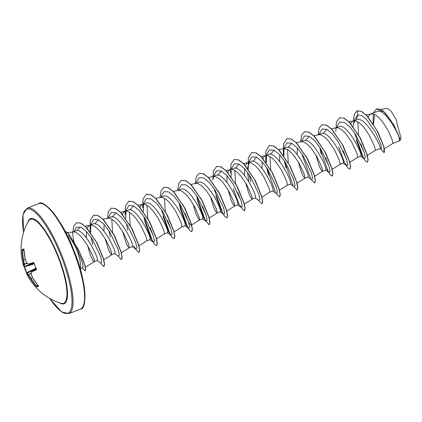 <?xml version="1.0" encoding="UTF-8"?>
<svg xmlns="http://www.w3.org/2000/svg" width="422" height="422" viewBox="0 0 422 422"><rect width="100%" height="100%" fill="white"/><g stroke="black" fill="none" stroke-linecap="round" stroke-linejoin="round"><path stroke-width="0.63" d="M23.906 249.291A0.385 0.369 -107.7 0 1 23.685 248.943L23.943 249.618A56.706 53.183 68.4 0 0 25.183 259.15A56.643 48.978 19 0 0 26.75 262.985A56.643 19.523 -10.3 0 0 28.802 264.061A0.385 0.327 114.8 0 0 29.097 264.341M33.797 262.764A56.316 1.298 163.2 0 0 29.25 264.33L29.245 264.33A0.385 0.348 70.5 0 1 28.802 264.061A56.706 1.303 -16.8 0 1 33.417 262.473L34.076 263.043A56.685 44.79 68.4 0 0 35.168 266.002A56.685 44.79 68.4 0 0 36.398 268.909L36.392 268.898M23.896 249.381A56.3 5.686 -179.8 0 0 23.199 249.629A56.3 5.686 -179.8 0 0 22.514 249.935L22.461 250.346A56.316 55.409 68.4 0 0 23.585 259.857L23.632 259.999A56.253 51.231 135.8 0 0 24.334 264.146L24.36 264.362A56.253 21.981 157.4 0 0 24.376 266.229A0.385 0.353 174.1 0 1 23.875 266.013A56.706 1.303 -16.8 0 0 23.695 266.187A56.712 56.712 0 0 1 28.443 221.175L28.443 221.175A45.143 11.911 68.4 0 1 30.384 219.345A45.143 11.911 68.4 0 1 58.078 256.935A45.143 11.911 68.4 0 1 63.622 303.297A45.143 11.911 68.4 0 1 60.953 303.291L60.953 303.291A56.712 56.712 0 0 1 26.681 273.725A56.706 1.303 153.6 0 0 26.929 273.73A56.643 22.129 159.4 0 0 28.2 275.112L28.543 274.775A56.253 51.231 1 0 0 30.869 278.283L30.933 278.414A56.316 55.409 68.4 0 0 36.624 286.116L36.941 286.38A56.3 5.686 -43.4 0 0 38.333 285.842M36.398 268.909L36.308 269.779A56.706 1.303 153.6 0 1 31.856 271.779A56.643 19.523 147.1 0 0 31.101 273.968A56.643 48.978 117.8 0 0 32.584 277.834L32.568 277.829A56.706 53.183 68.4 0 0 38.202 285.631L38.476 286.306A56.685 5.723 136.6 0 1 37.642 286.67A56.685 5.723 136.6 0 1 36.93 286.918L36.276 286.396L37.7 285.066M34.103 263.36L24.355 266.271A0.385 0.385 -121.4 0 1 23.875 266.013A56.643 22.129 -22.6 0 1 23.854 264.135A56.643 51.584 -44.2 0 1 23.147 259.957A56.706 55.794 -111.6 0 1 22.018 250.383L22.134 249.555A56.685 5.723 0.2 0 1 22.825 249.249A56.685 5.723 0.2 0 1 23.685 248.943M65.199 231.43A19.787 5.222 68.4 0 1 69.161 234.595L78.661 250.077L85.202 266.013L85.323 270.866L85.502 268.228L83.735 261.84L79.937 253.021L69.161 234.595M74.077 241.991C72.821 235.703 72.368 232.411 72.716 232.116L67.372 232.68M72.716 232.116L72.716 232.116C81.172 229.315 96.97 261.819 94.011 261.782L85.471 267.173M373.459 112.99L376.408 108.923L384.242 112.115L392.893 123.451L398.632 135.462L399.576 140.8A17.735 4.679 -111.6 0 1 399.55 140.811L392.703 143.522L392.782 142.203L391.848 138.88L388.514 131.326L383.387 122.913L379.494 118.181L375.664 114.974L372.273 113.787L370.843 114.024L369.64 114.831L368.258 117.137M353.567 120.866L356.421 119.737C365.194 115.106 382.575 148.702 380.111 148.507L375.132 150.48L375.216 149.156L374.277 145.838L369.392 135.436L363.891 127.354L359.977 123.308L356.321 121.067L354.702 120.745L348.925 121.768M399.576 140.8C402.382 140.7 385.428 107.104 377.083 111.556L370.843 114.024M374.536 114.373L373.523 124.263M355.007 120.761L353.488 124.021L353.077 126.531M335.996 127.824L338.855 126.695C346.984 122.29 363.796 156.161 360.699 156.193L357.55 157.438L357.645 156.114L356.706 152.796L351.821 142.393L346.32 134.307L342.411 130.266L338.75 128.019L337.136 127.697L331.36 128.721M353.277 120.982L352.069 121.784L350.814 123.767M318.425 134.782L321.284 133.647C329.418 129.243 346.209 163.092 343.128 163.15L339.979 164.395L340.074 163.071L339.14 159.748L334.25 149.351L328.749 141.264L324.84 137.219L321.184 134.977L319.565 134.655L313.789 135.678M300.86 141.739L303.713 140.605C311.869 136.232 328.638 170.045 325.557 170.103L322.408 171.353L322.508 170.024L321.569 166.706L316.685 156.304L311.183 148.222L307.269 144.176L303.613 141.934L301.994 141.613L296.218 142.636M315.978 155.106L318.926 165.15L320.694 169.175L322.408 171.353M283.289 148.692L286.148 147.563C294.276 143.158 311.088 177.034 307.986 177.061L304.842 178.311L304.937 176.982L303.998 173.664L299.114 163.261L293.612 155.18L289.703 151.134L287.82 149.757L284.428 148.565L278.652 149.594M297.304 147.885L297.252 154.547M298.407 162.064L301.355 172.107L303.123 176.132L304.842 178.311M265.427 155.765L268.577 154.515C276.705 150.111 293.506 183.966 290.42 184.018L287.271 185.263L287.366 183.939L286.433 180.621L281.543 170.219L276.041 162.132L272.132 158.086L268.476 155.845L266.857 155.523L265.427 155.765L264.225 156.567L262.969 158.551M279.733 154.842L279.68 161.494M247.862 162.718L251.006 161.473C259.161 157.1 275.93 190.913 272.849 190.976L269.716 192.216L269.8 190.892L268.861 187.574L263.972 177.177L258.475 169.09L254.561 165.044L250.905 162.802L249.286 162.481L247.862 162.718L246.654 163.52L245.398 165.508M262.167 161.8L262.109 168.452M249.592 162.502L248.073 165.756L247.656 168.267M247.577 172.398L248.848 181.687M230.581 169.56L233.44 168.431C241.563 164.021 258.38 197.902 255.278 197.929L252.134 199.179L252.229 197.849L251.29 194.531L246.406 184.129L240.904 176.048L236.995 172.002L233.334 169.76L231.72 169.438L225.944 170.462M244.596 168.753L244.544 175.415M245.699 182.932L248.648 192.975L250.415 197L252.134 199.179M213.01 176.517L215.869 175.388C224.003 170.979 240.793 204.834 237.713 204.886L234.563 206.131L234.658 204.807L233.725 201.489L228.835 191.087L223.333 183L219.424 178.96L215.769 176.712L214.149 176.391L208.373 177.414M230.291 169.676L229.088 170.477L227.833 172.461M227.025 175.71L226.973 182.362M228.133 189.889L231.082 199.933L232.844 203.958L234.563 206.131M195.444 183.475L198.298 182.341C206.453 177.968 223.222 211.786 220.142 211.844L216.992 213.089L217.093 211.765L216.154 208.442L211.264 198.045L205.767 189.958L201.853 185.912L198.198 183.67L196.578 183.348L190.802 184.372M210.562 196.847L213.511 206.891L215.278 210.91L216.992 213.089M177.873 190.427L180.732 189.299C188.861 184.889 205.672 218.77 202.571 218.796L199.437 220.041M192.991 203.8L195.94 213.843L199.031 219.878L199.427 220.047L199.595 219.651L199.189 217.283L195.249 207.846L190.127 199.432L186.234 194.7L182.399 191.493L180.627 190.628L178.184 190.369L173.236 191.33M160.302 197.385L163.161 196.256C171.295 191.852 188.085 225.701 185.005 225.754L181.856 226.999L181.951 225.675L181.017 222.357L176.127 211.955L170.625 203.868L166.716 199.828L163.061 197.586L161.441 197.259L155.665 198.287M142.446 204.459L145.59 203.209C153.745 198.836 170.52 232.659 167.434 232.712L164.3 233.952L164.385 232.633L163.446 229.31L158.556 218.912L153.059 210.826L149.145 206.78L145.49 204.538L143.87 204.216L142.446 204.459L141.238 205.261L139.983 207.244M124.875 211.411L128.024 210.167C136.153 205.751 152.964 239.638 149.863 239.67L146.729 240.909L146.814 239.585L145.875 236.267L140.99 225.865L135.488 217.784L131.58 213.738L127.919 211.496L126.305 211.174L124.875 211.411L123.672 212.213L122.417 214.202M107.594 218.253L110.453 217.124C118.587 212.72 135.378 246.564 132.297 246.622L129.148 247.872L129.243 246.543L128.309 243.225L123.419 232.823L117.917 224.741L114.009 220.695L110.353 218.454L108.734 218.132L102.957 219.155M122.718 231.625L125.666 241.669L127.428 245.694L129.148 247.872M90.028 225.211L92.882 224.082C101.032 219.704 117.812 253.527 114.726 253.58L111.577 254.825L111.677 253.501L110.738 250.183L105.848 239.78L100.352 231.694L96.438 227.648L92.782 225.406L91.163 225.084L85.186 226.15M104.044 224.404L103.986 231.056M105.147 238.583L108.095 248.627L109.862 252.651L111.577 254.825M72.531 232.137L75.886 230.808C83.429 226.704 100.214 260.564 97.155 260.538L94.011 261.782L93.03 260.88L90.524 255.584L87.576 245.541M89.738 225.327L88.53 226.129L87.233 228.228M86.457 231.499L86.404 237.871M375.116 150.485L367.351 155.386M80.402 309.089C87.475 309.732 86.842 281.015 73.607 249.74C61.797 218.659 43.276 198.54 38.65 203.631A56.712 14.965 -111.6 0 1 73.439 250.853A56.712 14.965 -111.6 0 1 80.402 309.089L68.844 313.662A56.712 14.965 68.4 0 0 61.881 255.426A56.712 14.965 68.4 0 0 27.092 208.21L22.962 214.666L23.569 232.485M38.65 203.631L27.092 208.21M376.477 108.897L380.327 109.198L384.864 112.505L393.837 124.78L399.692 138.363L399.587 140.806L399.845 140.705M399.919 140.6L400.51 139.666L400.9 137.567L395.847 119.062L391.036 111.028L387.101 108.338L380.982 109.52M356.421 119.737L357.708 114.9L361.68 115.565L366.38 119.252L375.612 132.297L381.156 145.057L381.277 149.293L380.011 148.486M354.332 120.565L354.591 119.495L357.708 114.9L357.197 110.78L361.464 111.482L366.576 115.517L376.857 130.234L383.456 145.695L384.521 150.67L384.083 152.717L380.765 148.966M373.111 123.635L373.238 113.919M353.298 120.919L354.343 114.151L357.344 110.722L361.823 111.54L367.193 115.955L377.796 131.669L383.809 146.355L384.083 152.717M393.837 124.78L399.724 138.474M377.679 131.448L383.809 146.355M78.592 249.94L85.202 266.013M77.01 230.597L80.423 227.073M96.881 242.581L103.559 258.781L97.034 242.866L86.225 227.163L80.998 223.148L76.693 222.726M94.786 223.887L98.205 220.073M112.421 232.258L114.336 235.423L121.135 251.855L114.605 235.914L103.596 219.799L98.199 215.573L93.731 215.093M112.553 232.179L111.856 219.16M112.357 216.924L115.77 213.121M129.992 225.311L132.176 228.961L121.161 212.836L115.76 208.61L111.297 208.141M132.028 228.677L138.696 244.876L132.176 228.961M130.124 225.221L129.427 212.203M129.929 209.966L133.341 206.163L133.911 206.052M147.568 218.364L149.741 221.998L138.732 205.889L133.336 201.658L128.874 201.183M149.594 221.719L156.267 237.918L149.741 221.998M153.487 236.214L149.963 227.331M147.779 218.733L146.993 205.245M165.134 211.401L167.043 214.555L173.843 230.987L167.312 215.046L156.304 198.931L150.907 194.7L146.439 194.225M171.058 229.257L167.529 220.379M165.26 211.311L164.564 198.293M182.7 204.443L184.883 208.088L173.869 191.968L168.468 187.743L164.005 187.273M184.741 207.824L191.403 224.003L184.883 208.088M191.087 225.306L188.703 222.457L185.1 213.421M200.271 197.485L202.185 200.64L208.974 217.05L202.449 201.13L191.44 185.015L186.044 180.79L181.581 180.315M206.194 215.347L202.671 206.469M217.836 190.517L219.751 193.687L226.551 210.119L220.02 194.178L209.011 178.063L203.615 173.832L199.147 173.358M217.773 175.188L221.191 171.385M235.407 183.57L237.322 186.73M237.444 186.941L244.111 203.135L237.591 187.22L226.577 171.1L221.175 166.875L216.713 166.405M241.331 201.431L237.808 192.553M235.539 183.486L234.843 170.467M235.344 168.23L238.757 164.427M255.015 179.988L261.682 196.183L255.157 180.263L244.148 164.147L238.752 159.922L234.289 159.447M252.91 161.283L256.328 157.469M270.549 169.66L272.728 173.31L261.719 157.19L256.323 152.964L251.855 152.49M272.591 173.046L279.258 189.251L272.728 173.31M270.676 169.575L269.98 156.551M270.481 154.32L273.894 150.512M290.151 166.078L296.819 182.267L290.299 166.352L279.285 150.232L273.883 146.007L269.421 145.537M288.247 162.618L287.551 149.599M288.052 147.362L291.465 143.554M305.692 155.755L307.865 159.395L296.861 143.28L291.46 139.054L286.997 138.58M307.717 159.11L314.39 175.315L307.865 159.395M305.618 140.415L309.036 136.601M325.436 152.442L331.966 168.383L325.436 152.442L314.427 136.322L309.025 132.097L304.563 131.622M329.181 166.653L325.652 157.77M323.189 133.447L326.602 129.644M342.738 144.994L349.527 161.394L343.007 145.484L331.993 129.364L326.591 125.139L322.128 124.669M346.747 159.695L343.223 150.818M358.394 134.882L360.573 138.527L349.569 122.412L344.167 118.186L339.705 117.706M360.43 138.247L367.098 154.447L360.573 138.527M366.998 154.663L366.781 155.744M364.318 152.738L360.794 143.86M358.526 134.792L357.83 121.773M65.252 231.536A19.787 5.222 68.4 0 1 69.018 234.653L68.786 236.367C70.891 239 73.117 242.46 75.464 246.743A19.86 5.243 68.4 0 1 80.169 268.687M82.538 267.369L82.976 266.899C83.208 263.681 80.702 256.961 75.464 246.743M356.205 139.851L362.023 155.502L364.386 158.704L365.325 157.58L364.149 152.21L355.804 134.76L349.917 126.916L344.204 122.301L339.663 122.095L337.02 126.463L336.761 127.523M338.639 146.803L344.457 162.465L346.821 165.661L347.754 164.533L346.578 159.157L338.233 141.713L332.346 133.869L326.639 129.259L322.097 129.048L319.449 133.415L319.19 134.481M319.665 147.141L321.168 154.125M332.32 176.069L330.252 174.856L326.897 169.433L329.25 172.619L330.183 171.49L329.007 166.115L320.662 148.676L314.78 140.827L309.073 136.211L304.526 136L301.883 140.368L301.667 141.417M307.733 177.003L311.679 179.572L312.612 178.448L311.441 173.078L303.096 155.628L297.209 147.784L291.496 143.169L286.955 142.963L284.307 147.331L284.096 148.375M284.059 148.576L283.885 155.829M284.528 161.056L286.026 168.04M290.162 183.96L294.113 186.529L295.047 185.4L293.87 180.025L285.525 162.586L279.638 154.737L273.931 150.126L269.389 149.915L266.741 154.283L266.525 155.328M266.493 155.528L266.319 162.786M266.957 168.009L268.461 174.998M272.596 190.913L276.542 193.487L277.476 192.358L276.304 186.983L267.954 169.544L262.073 161.695L256.365 157.079L251.818 156.868L249.175 161.236L248.959 162.285M249.386 174.966L250.789 181.587M255.025 197.871L258.971 200.439L259.905 199.316L258.733 193.946L250.388 176.496L244.502 168.652L238.789 164.037L234.247 163.831L231.599 168.199L231.346 169.259M231.187 170.752L231.177 176.697M233.224 188.544L239.042 204.201L241.405 207.397L242.339 206.268L241.162 200.893L232.817 183.454L226.93 175.61L221.223 170.994L216.681 170.783L214.033 175.151L213.817 176.201M226.904 217.805L224.836 216.591L221.476 211.169L223.834 214.355L224.768 213.226L223.597 207.851L215.246 190.412L209.365 182.568L203.657 177.947L199.11 177.741L196.467 182.104L196.209 183.169M196.678 195.834L198.082 202.454L203.9 218.105L206.263 221.307L207.197 220.184L206.026 214.814L197.681 197.369L191.794 189.52L186.081 184.905L181.539 184.699L178.891 189.072L178.638 190.127M179.113 202.792L180.516 209.412L186.334 225.074L188.697 228.265L189.631 227.136L188.455 221.761L180.11 204.322L174.223 196.478L168.515 191.862L163.973 191.651L161.325 196.014L161.067 197.085M168.979 232.406L162.945 216.365L168.768 232.037L171.126 235.223L172.06 234.094L170.889 228.724L162.539 211.28L156.657 203.436L150.949 198.82L146.402 198.609L143.76 202.971L143.543 204.021M143.506 204.222L143.332 211.48M143.971 216.702L145.374 223.328L151.192 238.973L153.555 242.175L154.489 241.057L153.318 235.682L144.973 218.237L139.086 210.388L133.373 205.772L128.831 205.567L126.183 209.94L125.972 210.979M125.935 211.179L125.761 218.432M126.405 223.66L127.803 230.28M133.626 245.942L135.989 249.138L136.923 248.009L135.747 242.629L127.402 225.19L121.52 217.346L115.807 212.73L111.266 212.519L108.618 216.882L108.401 217.937M108.834 230.612L110.237 237.233M114.467 253.517L118.418 256.091L119.352 254.967L118.181 249.592L109.836 232.147L103.949 224.304L98.236 219.688L93.695 219.477L91.046 223.839L90.835 224.889M90.799 225.09L90.63 232.422M91.268 237.581L92.766 244.565M96.902 260.474L100.847 263.048L101.781 261.941L100.631 256.618L92.371 239.269L86.526 231.572L80.945 227.205L76.572 227.163L74.05 231.446M82.438 267.506L82.976 266.899M356.305 140.22L362.456 156.309L365.394 160.951L367.393 162.19L367.989 159.838L366.887 154.267L359.834 137.461L349.078 122.122L343.872 118.171L339.631 117.738L336.413 122.227L335.828 131.363M344.457 162.465L347.818 167.898L349.822 169.148L350.418 166.801L349.316 161.225L342.263 144.414L331.502 129.069L326.296 125.123L322.055 124.696L319.201 128.066L318.162 134.834M332.251 176.106L332.852 173.758L331.75 168.188L324.697 151.377L313.936 136.032L308.73 132.081L304.489 131.648L301.635 135.019L300.591 141.787M310.724 178.949L314.685 183.058L315.281 180.711L314.179 175.135L307.126 158.329L296.371 142.989L291.164 139.038L286.923 138.606L283.478 144.055L283.394 155.148M284.264 160.666L285.974 167.84M293.158 185.907L297.114 190.016L297.71 187.669L296.608 182.098L289.555 165.282L278.794 149.937L273.588 145.991L269.347 145.564L265.907 151.018L265.823 162.106M266.699 167.624L268.403 174.798M275.587 192.865L279.543 196.974L280.145 194.626L279.042 189.056L271.99 172.25L261.229 156.9L256.022 152.949L251.781 152.516L248.336 157.97L248.252 169.064M249.128 174.576L250.832 181.755M258.016 199.817L261.978 203.926L262.574 201.579L261.471 196.003L254.413 179.197L243.663 163.857L238.456 159.906L234.215 159.474L230.998 163.963L230.412 173.099M240.45 206.775L244.407 210.884L245.003 208.542L243.9 202.966L236.847 186.149L226.087 170.804L220.88 166.859L216.639 166.432L213.421 170.931L212.841 180.067M215.753 195.866L221.687 211.538M226.836 217.842L227.437 215.494L226.334 209.924L219.282 193.118L208.526 177.773L203.314 173.822L199.073 173.384L196.219 176.755L195.175 183.528M198.082 202.454L204.111 218.485M205.308 220.685L209.27 224.794L209.866 222.447L208.758 216.871L201.705 200.065L190.955 184.725L185.749 180.78L181.507 180.342L178.648 183.712L177.604 190.48M180.516 209.412L186.54 225.438M186.334 225.074L189.694 230.502L191.699 231.757L192.295 229.41L191.192 223.834L184.14 207.023L173.379 191.672L168.172 187.727L163.931 187.299L161.077 190.67L160.038 197.438M168.768 232.037L172.129 237.459L174.128 238.71L174.729 236.362L173.627 230.792L166.574 213.986L155.818 198.641L150.612 194.69L146.365 194.252L143.148 198.741L142.567 207.877M145.474 223.697L151.403 239.353M151.192 238.973L154.563 244.422L156.562 245.667L157.158 243.315L156.05 237.739L148.998 220.933L138.242 205.593L133.041 201.647L128.8 201.21L125.582 205.699L124.996 214.835M135.035 248.511L138.986 252.625L139.587 250.278L138.485 244.702L131.432 227.891L120.671 212.546L115.464 208.595L111.223 208.173L108.37 211.543L107.33 218.306M117.464 255.468L121.42 259.577L122.021 257.235L120.919 251.665L113.866 234.854L103.11 219.509L97.904 215.558L93.663 215.125L90.208 220.606L90.139 231.762M91.01 237.206L92.708 244.364M99.893 262.426L103.854 266.535L104.45 264.214L103.374 258.718L96.448 242.091L85.824 226.962L80.739 223.154L76.619 222.758L73.882 225.87L72.784 232.037M82.137 267.733L85.175 270.924M354.934 133.99L363.331 157.596M367.462 162.159L368.137 159.854L367.098 154.447M349.891 169.117L350.571 166.811L349.527 161.394M319.797 147.906L328.195 171.511M332.394 176.048L333 173.774L331.966 168.383M302.226 154.858L310.624 178.464M314.685 183.058L315.429 180.721L314.39 175.315M284.66 161.821L293.058 185.427M297.183 189.984L297.863 187.679L296.819 182.267M267.089 168.774L275.487 192.379M279.612 196.937L280.292 194.642L279.258 189.251M261.978 203.926L262.721 201.589L261.682 196.183M244.475 210.852L245.156 208.547L244.111 203.135M214.381 189.642L222.779 213.247M226.978 217.784L227.585 215.51L226.551 210.119M196.81 196.594L205.208 220.2M209.338 224.762L210.014 222.457L208.974 217.05M179.244 203.557L187.642 227.163M191.767 231.72L192.448 229.42L191.403 224.003M161.673 210.509L170.071 234.115M174.196 238.678L174.877 236.378L173.843 230.987M144.102 217.462L152.5 241.073M156.631 245.63L157.306 243.325L156.267 237.918M138.986 252.625L139.74 250.288L138.696 244.876M121.489 259.546L122.169 257.246L121.135 251.855M103.923 266.498L104.598 264.193L103.559 258.781M400.525 139.629A17.634 4.653 -111.6 0 0 400.541 139.587A17.634 4.653 -111.6 0 0 400.9 137.567M31.998 271.277L36.371 269.067L31.998 271.277A0.385 0.385 0 0 0 31.814 271.478A0.385 0.327 -158 0 0 31.856 271.779A0.385 0.348 -113.7 0 1 31.998 271.277L31.998 271.277A56.316 1.298 -26.4 0 0 36.387 269.305A0.385 0.316 -114.6 0 0 36.308 269.779M34.113 263.391L24.355 266.271A56.316 1.298 163.2 0 0 24.392 266.488L24.212 266.952L26.539 272.812A56.685 56.237 68.4 0 1 24.218 266.952L23.98 266.356L24.286 266.504A0.385 0.385 88.8 0 0 24.392 266.488L34.161 263.513M34.288 263.877L24.534 266.846A56.3 55.852 -111.6 0 0 26.844 272.67L26.982 273.029A0.385 0.385 -132 0 0 26.892 273.087L26.681 273.725M36.139 268.513L26.982 273.029A56.316 1.298 -26.4 0 0 27.103 273.213L27.15 273.229A0.385 0.353 142.7 0 0 26.929 273.73A0.385 0.385 78.2 0 1 27.103 273.213L36.192 268.635M36.202 268.661L27.15 273.229A56.253 21.981 -20.6 0 0 28.416 274.606L31.08 273.567M26.781 263.085L26.75 262.985A0.385 0.338 120.9 0 0 26.902 263.222L28.976 264.314A0.385 0.385 0 0 0 29.245 264.33L33.95 262.948L29.245 264.33M25.225 259.261L25.167 259.166A0.385 0.385 0 0 0 25.178 259.213L26.75 263.054A0.385 0.385 0 0 0 26.902 263.222M33.417 262.473A0.385 0.316 71.4 0 0 33.792 262.758L34.15 263.038M25.167 259.166L23.943 249.618M34.076 263.043L36.424 269.289M23.943 249.966L22.514 249.935A0.385 0.38 -117.3 0 1 22.134 249.555M23.964 250.378L22.018 250.383M25.193 259.256L23.147 259.957L25.246 259.393M31.043 273.693A0.385 0.385 0 0 0 31.054 273.92L31.101 273.968A0.385 0.338 -164.1 0 1 31.043 273.693L31.814 271.478A0.385 0.327 -158 0 1 31.882 271.378M27.013 263.291L23.854 264.135A0.385 0.348 -175.6 0 0 24.36 264.362L27.261 263.433M32.584 277.834L31.054 273.878M38.186 285.61L32.557 277.84A0.385 0.385 0 0 1 32.536 277.792L32.536 277.729M38.476 286.306A0.385 0.369 -115.5 0 1 38.397 285.9M36.93 286.918A0.385 0.38 -105.9 0 1 36.941 286.38L37.964 285.383M35.986 268.16L26.533 272.818L26.776 273.409L26.892 273.087M36.276 286.396A56.706 55.794 -111.6 0 1 30.548 278.641L32.52 277.755M31.165 273.292L28.416 274.606A0.385 0.348 132.4 0 0 28.2 275.112A56.643 51.584 -179 0 0 30.548 278.641L32.462 277.618M27.63 222.663A45.761 12.074 68.4 0 1 30.431 218.665A45.761 12.074 68.4 0 1 58.5 256.766A45.761 12.074 68.4 0 1 64.123 303.761A45.761 12.074 68.4 0 1 59.344 302.764M23.6 232.39A55.936 14.759 68.4 0 1 26.686 209.201A55.936 14.759 68.4 0 1 61 255.779A55.936 14.759 68.4 0 1 67.868 313.219A55.936 14.759 68.4 0 1 49.743 298.428M83.593 305.08A55.936 14.759 -111.6 0 0 73.945 250.652A55.936 14.759 -111.6 0 0 43.719 204.375M49.659 298.38L61.417 311.784L68.844 313.662M103.812 259.725L111.603 254.814M121.383 252.773L129.174 247.856M120.528 212.197L125.476 211.237M138.949 245.815L146.745 240.899M138.094 205.24L143.047 204.28M156.52 238.857L164.311 233.946M174.091 231.905L181.882 226.989M191.657 224.947L199.453 220.031M209.228 217.989L217.019 213.073M226.799 211.032L234.59 206.121M244.364 204.079L252.161 199.163M243.51 163.504L248.463 162.544M261.935 197.121L269.727 192.205M261.081 156.546L266.034 155.586M279.506 190.164L287.298 185.253M297.072 183.211L304.869 178.295M314.643 176.254L322.434 171.337M332.214 169.296L340.005 164.385M349.78 162.343L357.576 157.427M366.143 114.879L371.45 113.85M384.395 148.76L392.713 143.512M82.733 267.284L80.296 269.13M362.023 155.502L362.456 156.309M353.483 124.021L354.285 120.755M360.441 156.135L364.386 158.704M346.821 165.661L342.87 163.092M329.25 172.619L325.304 170.045M301.883 140.368L301.624 141.433M284.307 147.331L284.053 148.391M284.006 148.576L283.204 151.851M266.741 154.283L266.482 155.349M266.435 155.533L265.638 158.804M249.175 161.236L248.917 162.301M248.869 162.491L248.067 165.756M241.405 207.397L237.454 204.828M214.033 175.151L213.775 176.217M213.727 176.401L212.931 179.672M223.834 214.355L219.888 211.786M206.263 221.307L202.317 218.738M188.697 228.265L184.746 225.696M171.126 235.223L167.181 232.654M143.76 202.971L143.501 204.042M143.454 204.227L142.652 207.497M153.555 242.175L149.61 239.606M126.183 209.94L125.93 210.995M125.883 211.185L125.081 214.455M135.989 249.138L132.039 246.564M108.618 216.882L108.359 217.952M91.046 223.839L90.793 224.91M90.746 225.095L89.944 228.365M114.336 235.423L114.605 235.914M167.043 214.555L167.312 215.046M202.185 200.64L202.449 201.13M219.751 193.687L220.02 194.178M290.03 165.862L290.299 166.352M23.927 249.634L24.065 249.328M23.695 266.187L24.286 266.504M38.18 285.636L38.492 285.768"/></g></svg>
